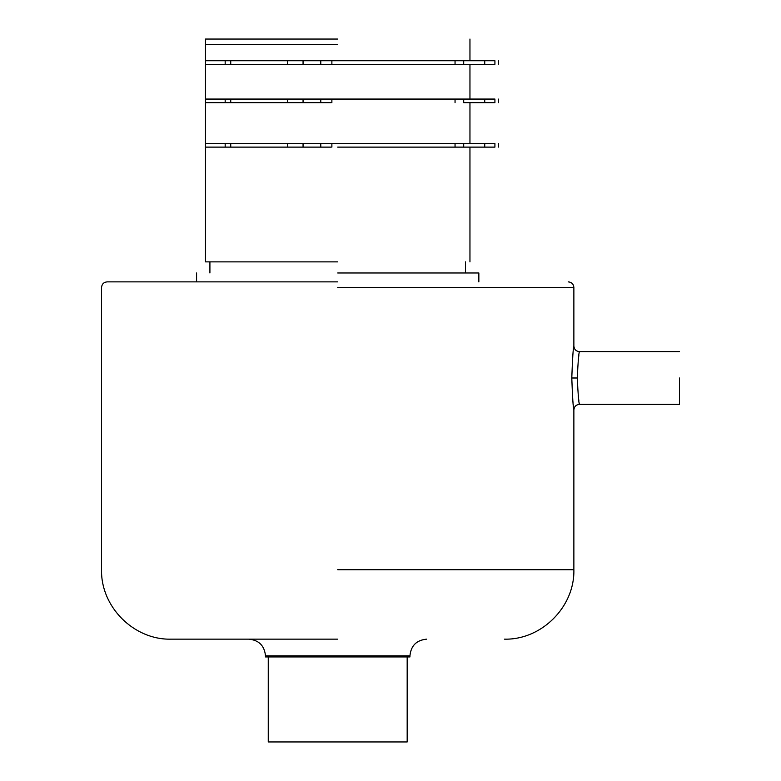 <?xml version="1.0" encoding="UTF-8"?>
<svg xmlns="http://www.w3.org/2000/svg" width="781" height="781" viewBox="0 0 781 781"><rect width="100%" height="100%" fill="white"/><g stroke="black" fill="none" stroke-linecap="round" stroke-linejoin="round"><path stroke-width="1.17" d="M337.714 639.151L171.019 639.151L337.714 639.151M265.481 655.825L409.947 655.825L409.947 656.938L265.481 656.938L265.481 655.825C264.486 645.702 258.931 640.147 248.807 639.151M568.304 281.873C571.672 282.205 573.527 284.059 573.869 287.428L573.869 346.051C573.166 348.023 572.483 358.674 571.79 377.994C572.483 397.324 573.166 407.975 573.869 409.947L573.664 408.326M573.342 405.583L573.166 403.982M573.02 402.596L572.815 400.389M572.815 400.38L572.756 399.706M572.727 356.526L572.776 356.019M268.254 656.938L268.254 741.95L407.174 741.95L407.174 656.938M337.714 281.873L107.114 281.873L337.714 281.873M337.714 272.979L478.851 272.979L337.714 272.979M679.441 377.994L679.441 404.392L679.441 377.994M679.441 351.606L579.424 351.606C578.711 353.237 578.008 362.033 577.305 377.994C578.008 393.966 578.711 402.762 579.424 404.392L579.18 402.859M578.867 400.663L578.701 399.452M578.623 357.161L578.858 355.423M337.714 261.869L205.471 261.869L337.714 261.869M337.714 147.121L463.699 147.121L337.714 147.121M205.471 39.05L205.471 60.723L225.172 60.723L205.471 60.723L205.471 64.335L225.172 64.335L205.471 64.335L205.471 99.06L225.172 99.06L205.471 99.06L205.471 102.672L225.172 102.672L205.471 102.672L205.471 143.509L225.172 143.509L205.471 143.509L205.471 147.121L225.172 147.121L205.471 147.121L205.471 261.869M225.348 60.723L463.699 60.723L463.699 64.335L331.144 64.335L494.92 64.335C499.42 64.335 499.42 64.335 494.92 64.335L494.92 60.723L331.876 60.723L331.876 64.335M337.714 44.605L205.471 44.605L337.714 44.605M484.737 99.06L484.737 102.672L494.92 102.672C499.42 102.672 499.42 102.672 494.92 102.672L494.92 99.06C499.42 99.06 499.42 99.06 494.92 99.06L225.348 99.06M320.786 99.06L320.786 102.672L225.348 102.672M320.786 102.672L331.144 102.672M484.737 102.672L463.699 102.672L463.699 99.06L331.144 99.06M484.737 143.509L484.737 147.121L494.92 147.121C499.42 147.121 499.42 147.121 494.92 147.121L494.92 143.509C499.42 143.509 499.42 143.509 494.92 143.509L225.348 143.509M320.786 143.509L320.786 147.121L225.348 147.121M320.786 147.121L331.144 147.121M484.737 147.121L463.699 147.121L463.699 143.509L331.144 143.509M337.714 39.05L205.471 39.05L337.714 39.05M331.144 60.723L331.876 60.723M494.92 60.723C499.42 60.723 499.42 60.723 494.92 60.723M320.786 60.723L320.786 64.335L225.348 64.335M320.786 64.335L331.144 64.335M337.714 569.7L573.869 569.7L337.714 569.7M337.714 287.428L573.869 287.428L337.714 287.428M577.305 377.994L571.79 377.994M230.737 99.06L230.737 102.672M287.486 99.06L287.486 102.672M303.057 99.06L303.057 102.672M331.876 99.06L331.876 102.672M455.05 99.06L455.05 102.672M331.876 143.509L331.876 147.121M230.737 143.509L230.737 147.121M287.486 143.509L287.486 147.121M303.057 143.509L303.057 147.121M455.05 143.509L455.05 147.121M230.737 60.723L230.737 64.335M287.486 60.723L287.486 64.335M303.057 60.723L303.057 64.335M455.05 60.723L455.05 64.335M484.737 60.723L484.737 64.335M679.441 404.392L579.424 404.392C576.056 404.724 574.201 406.579 573.869 409.947L573.869 569.7C574.836 606.798 541.516 640.117 504.409 639.151M478.851 272.979L478.851 281.873M107.114 281.873C103.756 282.205 101.901 284.059 101.559 287.428L101.559 569.7C100.593 606.798 133.912 640.117 171.019 639.151M196.578 272.979L196.578 281.873M579.424 351.606C576.056 351.274 574.201 349.419 573.869 346.051M409.947 655.825C410.943 645.702 416.498 640.147 426.621 639.151M469.957 261.869L469.957 147.121M209.913 272.979L209.913 261.869M465.515 261.869L465.515 272.979M469.957 39.05L469.957 60.723M225.172 102.672L225.172 99.06M498.298 102.672L498.298 99.06M225.172 143.509L225.172 147.121M498.298 143.509L498.298 147.121M469.957 102.672L469.957 143.509M225.172 64.335L225.172 60.723M498.298 64.335L498.298 60.723M469.957 64.335L469.957 99.06"/></g></svg>
